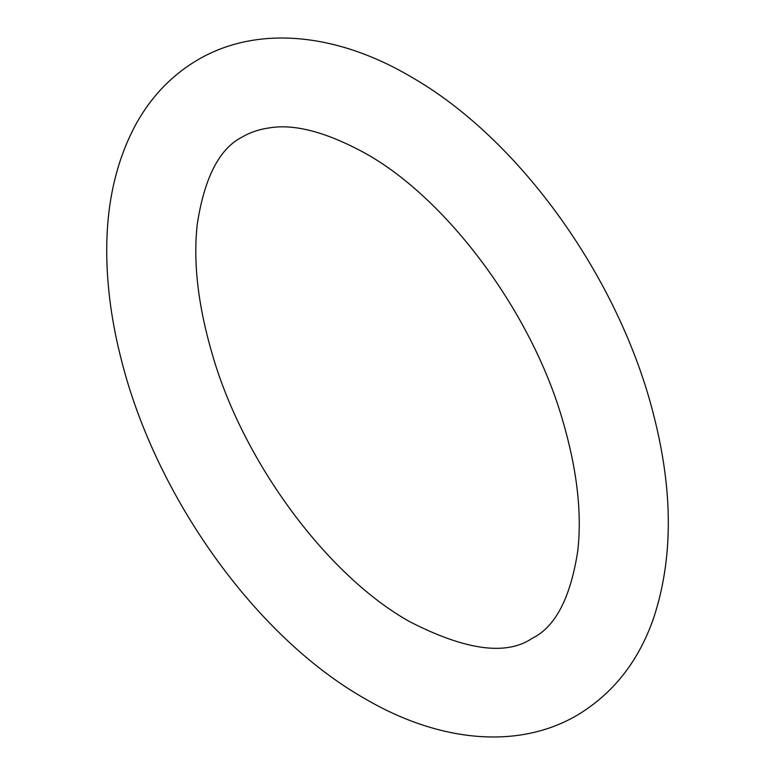 <?xml version="1.0" encoding="UTF-8"?>
<svg xmlns="http://www.w3.org/2000/svg" width="775" height="775" viewBox="0 0 775 775"><rect width="100%" height="100%" fill="white"/><g stroke="black" fill="none" stroke-linecap="round" stroke-linejoin="round"><path stroke-width="1.16" d="M409.801 621.715C328.522 576.6 243.592 463.498 212.273 354.223C198.003 305.389 193.004 262.037 197.267 224.188C204.503 177.194 219.664 148.044 242.749 136.739C250.344 132.273 259.199 129.328 269.303 127.885C294.471 123.651 326.449 132.118 365.248 153.285C446.526 198.4 531.456 311.502 562.776 420.777C577.046 469.611 582.044 512.963 577.782 550.812C570.545 597.806 555.384 626.956 532.299 638.261C506.501 655.902 465.668 650.39 409.801 621.715M198.206 59.578C258.337 24.587 337.29 33.664 409.801 76.124C519.647 138.241 619.816 278.981 653.897 415.991C673.233 491.786 673.117 559.23 653.538 618.324C638.513 661.492 612.947 693.857 576.842 715.422C516.712 750.413 437.749 741.336 365.248 698.876C255.779 636.953 155.891 496.978 121.501 360.375C111.939 323.407 107.018 287.738 106.737 253.377C106.32 204.581 115.872 161.878 135.383 125.259C150.776 97.011 171.711 75.117 198.206 59.578"/></g></svg>
